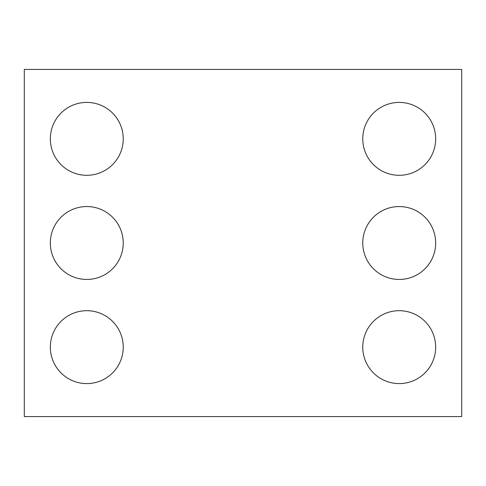 <?xml version="1.0" encoding="UTF-8"?>
<svg xmlns="http://www.w3.org/2000/svg" width="486" height="486" viewBox="0 0 486 486"><rect width="100%" height="100%" fill="white"/><g stroke="black" fill="none" stroke-linecap="round" stroke-linejoin="round"><path stroke-width="0.73" d="M461.7 416.569L24.3 416.569L24.3 69.431L461.7 69.431L461.7 416.569M123.237 138.856A36.45 36.45 0 0 0 68.562 107.291A36.45 36.45 0 0 0 68.562 170.422A36.45 36.45 0 0 0 123.237 138.856M123.237 243A36.45 36.45 0 0 0 68.562 211.434A36.45 36.45 0 0 0 68.562 274.566A36.45 36.45 0 0 0 123.237 243M123.237 347.144A36.45 36.45 0 0 0 68.562 315.578A36.45 36.45 0 0 0 68.562 378.709A36.45 36.45 0 0 0 123.237 347.144M435.663 138.856A36.45 36.45 0 0 0 380.988 107.291A36.45 36.45 0 0 0 380.988 170.422A36.45 36.45 0 0 0 435.663 138.856M435.663 243A36.45 36.45 0 0 0 380.988 211.434A36.45 36.45 0 0 0 380.988 274.566A36.45 36.45 0 0 0 435.663 243M435.663 347.144A36.45 36.45 0 0 0 380.988 315.578A36.45 36.45 0 0 0 380.988 378.709A36.45 36.45 0 0 0 435.663 347.144"/></g></svg>
